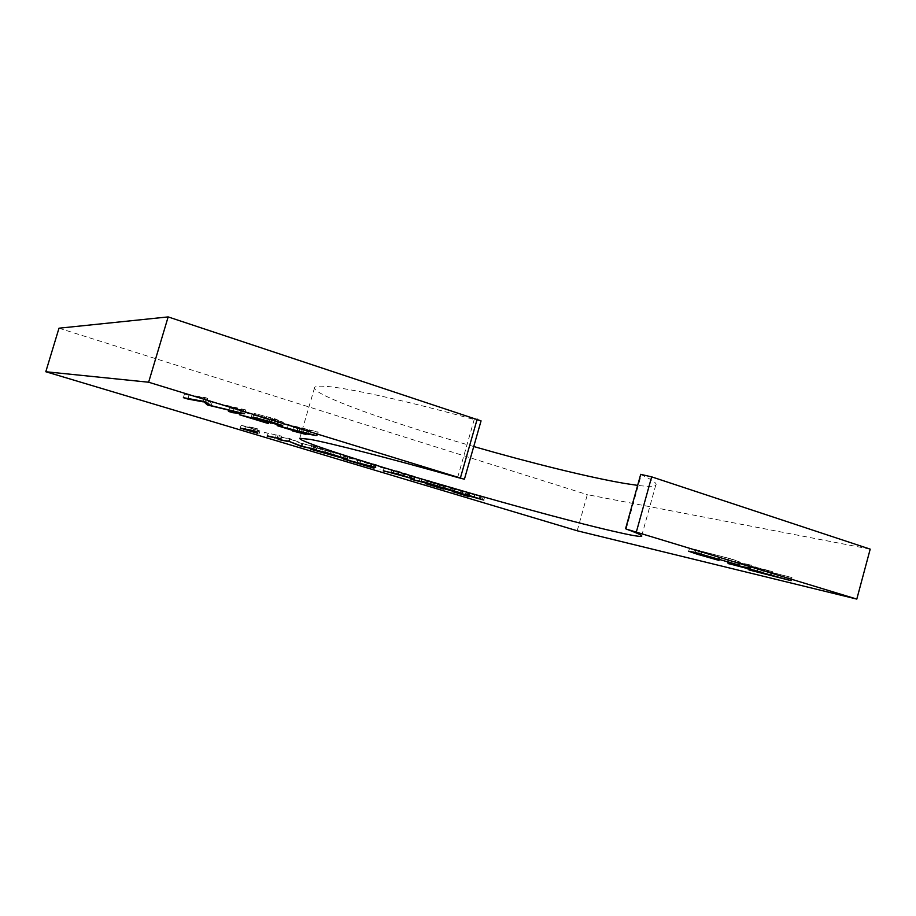 <?xml version="1.0" encoding="UTF-8"?>
<svg xmlns="http://www.w3.org/2000/svg" width="916" height="916" viewBox="0 0 916 916"><rect width="100%" height="100%" fill="white"/><g stroke="black" fill="none" stroke-linecap="round" stroke-linejoin="round"><path stroke-width="0.69" stroke-dasharray="4.58 3.44" d="M473.744 446.527C390.422 422.7 310.295 394.109 314.635 387.434C315.447 386.254 319.111 385.888 325.615 386.346C346.649 387.663 406.132 400.647 474.202 419.551L481.06 420.868M577.206 530.776L587.328 494.651L870.2 549.142M640.708 474.362L641.292 474.74C652.799 480.099 657.608 483.602 655.73 485.24C653.967 486.636 647.933 486.682 637.639 485.377M58.99 328.203L587.328 494.651M241.045 425.402L254.144 427.841L257.98 428.997L246.095 426.776L259.915 430.932L241.045 425.402L240.255 428.093M254.144 427.841L253.32 430.612M257.98 428.997L257.167 431.768M246.095 426.776L245.408 429.089M259.915 430.932L259.125 433.611M258.564 430.669L257.808 433.222M264.346 432.409L281.865 436.199L264.346 432.409L263.568 435.077M278.086 435.054L277.285 437.814M281.865 436.199L281.052 438.947M268.022 433.52L267.335 435.833M278.979 436.817L289.376 438.466L302.704 443.596L317.451 446.928L302.681 443.951L289.445 438.867L278.979 436.817L278.304 439.13M275.338 435.718L274.56 438.375M289.376 438.466L288.574 441.203M290.154 438.695L289.353 441.443M302.704 443.596L301.925 446.252M313.776 445.817L312.986 448.542M317.451 446.928L316.661 449.642M302.681 443.951L302.005 446.264M301.868 443.71L301.204 445.978M289.445 438.867L288.746 441.26M311.348 446.561L326.348 449.607L349.649 457.061L311.348 446.561L310.581 449.184M326.348 449.607L325.558 452.321M344.427 455.115L343.649 457.805M347.542 456.752L346.924 458.882M330.836 451.119L316.398 447.935L345.664 455.928L330.836 451.119L330.092 453.683M328.397 450.386L327.653 452.951M316.398 447.935L315.722 450.26M341.015 454.233L340.283 456.752M344.015 455.699L343.248 458.332M330.367 452.103L329.6 454.714M375.972 464.572L374.358 465.523L343.958 456.374L375.972 464.572L375.205 467.229M376.476 464.721L375.709 467.389M374.358 465.523L373.957 466.908M370.671 464.412L369.927 466.988M371.301 464.149L370.591 466.622M357.881 460.107L357.171 462.569M347.782 457.519L347.072 459.969M343.958 456.374L343.202 458.973M361.156 460.954L372.182 463.782L361.156 460.954L360.446 463.416M371.495 464.069L370.74 466.679M372.182 463.782L371.461 466.267M380.644 467.412L397.407 471.03L414.57 476.423L380.644 467.412L379.911 469.977M397.407 471.03L396.651 473.675M411.364 475.267L410.62 477.889M413.288 476.217L412.624 478.541M402.479 473.32L401.769 475.793M391.67 470.091L390.995 472.427M384.022 468.431L383.357 470.732M409.887 475.186L393.399 470.458L409.887 475.186L409.143 477.786M399.09 471.694L398.368 474.19M398.838 472.106L398.094 474.694M393.399 470.458L392.724 472.805M427.325 480.202L437.871 483.385L411.65 476.744L427.325 480.202L426.616 482.675M420.078 478.015L419.333 480.625M421.91 478.415L421.154 481.037M439.749 483.797L439.004 486.396M437.871 483.385L437.172 485.846M430.692 481.221L429.982 483.694M414.948 477.74L414.295 480.041M411.65 476.744L410.929 479.274M426.192 481.129L444.054 485.102L462.534 490.667L445.497 485.686L439.898 484.438L453.031 488.537L431.241 482.503L444.26 486.556L426.192 481.129L425.471 483.637M444.054 485.102L443.31 487.69M462.534 490.667L461.801 493.243M460.611 490.243L459.912 492.682M445.497 485.686L444.798 488.136M439.898 484.438L439.233 486.762M454.909 488.949L454.176 491.503M453.031 488.537L452.344 490.953M438.054 484.026L437.39 486.35M431.241 482.503L430.589 484.804M446.081 486.969L445.371 489.476M444.26 486.556L443.573 488.938M449.767 488.217L468.179 492.373L484.53 497.491L467.046 492.797L469.771 494.239L462.969 491.56L449.767 488.217L449.058 490.713M468.179 492.373L467.446 494.938M481.53 496.415L480.808 498.98M483.018 497.228L482.377 499.483M467.046 492.797L466.37 495.19M469.771 494.239L469.061 496.712M465.763 493.037L465.236 494.858M462.969 491.56L462.34 493.77M461.366 491.079L460.702 493.392M452.973 489.178L452.321 491.468M479.812 496.254L463.256 491.503L479.812 496.254L479.091 498.796M469.507 492.923L468.809 495.35M463.256 491.503L462.603 493.827M189.005 395.357L184.471 393.972L206.066 397.75L212.283 401.987L245.763 409.933L233.889 409.086L229.527 407.746L237.794 408.307L208.424 401.3L204.44 398.071L189.005 395.357L188.066 398.529M184.471 393.972L183.372 397.67M206.066 397.75L204.921 401.609M207.817 398.288L206.673 402.147M212.283 401.987L211.184 405.685M243.977 409.383L242.855 413.196M245.763 409.933L244.641 413.746M233.889 409.086L233.099 411.776M229.527 407.746L228.45 411.399M237.794 408.307L236.775 411.753M210.451 401.918L209.684 404.506M208.424 401.3L207.886 403.097M204.44 398.071L203.466 401.345M272.762 418.44L254.087 413.368L274.949 418.818L282.575 422.013L252.106 414.387L269.682 420.043L240.404 411.078L278.098 420.662L272.762 418.44L271.731 421.955M258.518 414.73L257.533 418.085M254.087 413.368L252.988 417.112M274.949 418.818L273.838 422.597M282.575 422.013L281.636 425.196M267.254 418.314L266.247 421.749M252.106 414.387L251.11 417.788M271.56 420.341L270.495 423.948M269.682 420.043L268.697 423.398M240.404 411.078L239.328 414.708M278.098 420.662L277.01 424.371M278.189 422.024L318.207 432.1L304.158 429.707L309.047 431.207L297.677 428.608L293.509 427.325L297.94 428.081L278.189 422.024L277.124 425.654M317.337 431.825L316.249 435.547M318.207 432.1L317.131 435.821M304.158 429.707L303.242 432.81M309.047 431.207L307.994 434.814M307.02 430.852L306.036 434.218M302.143 429.364L301.238 432.444M297.677 428.608L296.784 431.654M293.509 427.325L292.467 430.898M297.94 428.081L296.956 431.447M307.913 429.764L288.288 424.852L299.944 428.413L307.913 429.764L306.906 433.188M288.288 424.852L287.303 428.23M299.944 428.413L298.879 432.031M731.93 559.092L740.208 562.138L728.541 558.302L694.523 549.486L719.804 557.352L689.519 548.157L731.93 559.092L731.06 562.275M740.208 562.138L739.395 565.08M735.479 560.832L734.621 563.958M728.541 558.302L727.728 561.268M699.606 550.436L698.805 553.356M701.736 552.062L700.9 555.13M718.968 556.962L718.121 560.031M719.804 557.352L718.968 560.409M698.416 551.272L697.626 554.111M689.519 548.157L688.672 551.249M696.183 549.371L695.313 552.508M728.186 560.317L751.406 565.138L738.159 562.745L771.375 571.263L757.875 568.779L791.962 577.584L749.746 566.912L763.646 569.466L728.186 560.317L727.361 563.34M751.406 565.138L750.548 568.286M755.093 566.271L754.246 569.409M738.159 562.745L737.414 565.493M771.375 571.263L770.528 574.389M772.44 571.595L771.593 574.71M757.875 568.779L757.154 571.435M788.413 576.496L787.577 579.599M791.962 577.584L791.115 580.675M749.746 566.912L748.956 569.809M748.727 566.603L747.903 569.603M763.646 569.466L762.845 572.408M729.182 560.626L728.369 563.558M457.656 477.476L474.202 419.551M626.178 529.047L641.292 474.74M322.237 449.836L321.505 452.321M333.63 451.806L332.851 454.508M320.302 449.103L319.535 451.737M404.013 473.022L403.258 475.656M393.983 470.79L393.273 473.251M404.849 473.435L404.139 475.919M474.568 494.296L473.847 496.861M475.141 494.617L474.442 497.045M468.694 493.151L467.973 495.682M264.266 417.272L263.178 420.948M299.784 438.295L314.635 387.434M641.704 535.78L655.73 485.24M348.893 459.695L349.649 457.061M345 458.229L345.664 455.928M413.826 479.034L414.57 476.423M409.921 477.683L410.608 475.301M483.797 500.044L484.53 497.491M480.007 498.728L480.66 496.403M282.746 425.814L283.834 422.093M277.972 423.89L278.911 420.707M739.533 565.252L740.391 562.115M693.79 552.153L694.523 549.486M688.717 551.226L689.576 548.123"/><path stroke-width="1.37" d="M463.645 479.022L148.632 382.224L45.8 371.736L577.206 530.776L856.803 599.087L626.178 529.047C638.005 533.352 643.135 535.78 641.566 536.295C639.253 536.799 629.326 535.001 611.808 530.902C524.754 510.853 296.028 443.47 299.784 438.295L310.146 439.371C330.516 443.115 389.529 458.218 457.656 477.476L463.645 479.022M464.446 479.114L481.06 420.868L168.155 316.913L58.99 328.203L45.8 371.736M637.639 485.377L625.021 483.488C589.549 477.488 530.501 462.866 473.744 446.527M695.313 552.508L739.533 565.252L698.736 553.573L693.675 552.588L700.9 555.13L718.968 560.409L697.568 554.329L688.672 551.249L695.313 552.508M277.01 424.371L252.988 417.112L273.838 422.597L282.746 425.814L251.041 418.028L268.628 423.639L239.328 414.708L277.01 424.371M452.264 491.674L467.446 494.938L483.797 500.044L466.336 495.316L469.061 496.712L452.321 491.468M410.929 479.274L426.581 482.801L421.154 481.037L439.004 486.396L410.929 479.274M343.202 458.973L375.709 467.389L373.614 468.087L343.202 458.973M288.654 441.592L278.201 439.474L288.574 441.203L301.925 446.252L316.661 449.642L301.101 446.344L288.746 441.26M257.774 433.348L240.255 428.093L253.32 430.612L257.167 431.768L245.305 429.467L257.808 433.222M267.243 436.188L281.052 438.947L267.335 435.833M346.775 459.397L310.581 449.184L325.558 452.321L346.924 458.882M383.289 470.984L396.651 473.675L413.826 479.034L383.357 470.732M443.539 489.064L425.471 483.637L443.31 487.69L461.801 493.243L444.764 488.262L439.165 486.991L454.176 491.503L430.52 485.022L443.573 488.938M203.306 401.884L187.917 399.055L183.372 397.67L204.921 401.609L211.184 405.685L244.641 413.746L232.813 412.727L228.45 411.399L236.683 412.074L207.337 404.964L203.466 401.345M296.887 431.676L277.124 425.654L316.249 435.547L303.093 433.314L305.967 434.447L292.467 430.898L296.956 431.447M728.346 563.649L750.548 568.286L737.323 565.802L791.115 580.675L748.922 569.912L762.81 572.569L728.369 563.558M856.803 599.087L870.2 549.142L651.665 476.858L640.708 474.362M148.632 382.224L168.155 316.913M327.607 453.077L315.631 450.558L344.897 458.584L327.653 452.951M373.957 466.908L373.614 468.087M370.74 466.679L360.4 463.565L370.74 466.679M404.093 476.057L392.643 473.057L409.143 477.786L404.139 475.919M465.236 494.858L465.053 495.51M474.408 497.17L462.534 494.045L474.442 497.045M233.099 411.776L232.813 412.727M209.684 404.506L209.363 405.582M207.886 403.097L207.337 404.964M287.223 428.482L298.879 432.031L306.837 433.44L287.303 428.23M460.462 477.717L477.179 419.139M636.46 531.612L651.665 476.858M625.571 528.75L640.719 474.316"/></g></svg>

